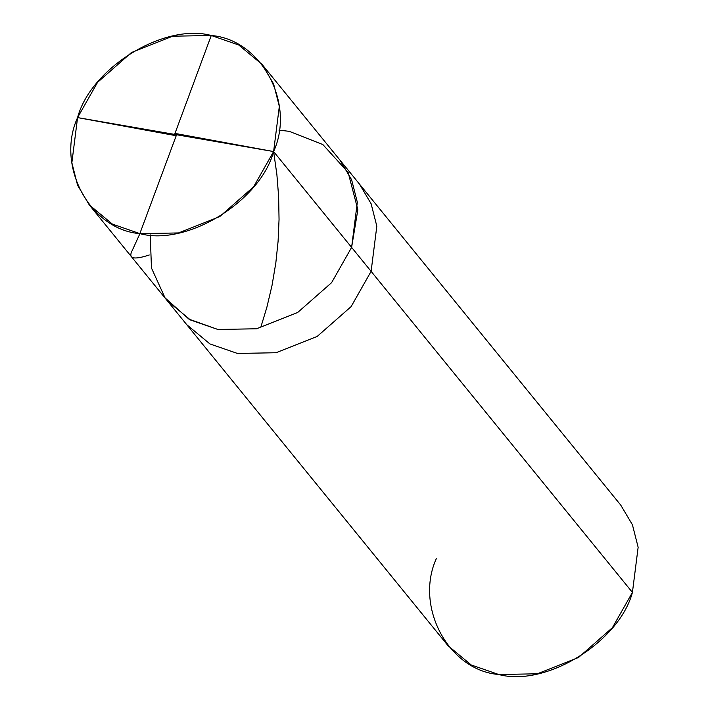 <?xml version="1.0" encoding="UTF-8"?>
<svg xmlns="http://www.w3.org/2000/svg" width="710" height="710" viewBox="0 0 710 710"><rect width="100%" height="100%" fill="white"/><g stroke="black" fill="none" stroke-linecap="round" stroke-linejoin="round"><path stroke-width="1.06" d="M150.245 234.868L151.461 267.998L165.048 297.889L188.949 319.136L217.926 329.484L256.514 328.774L297.685 312.471L331.597 282.669L351.61 247.399L273.607 151.558L77.576 117.585C90.844 67.814 164.365 22.667 211.26 35.5C261.351 39.476 295.635 103.296 273.607 151.558L279.323 106.402L273.616 83.94L261.954 64.282L238.737 45.005L211.26 35.5L172.681 36.201L131.51 52.504L97.589 82.316L77.576 117.585L273.607 151.558C260.339 201.329 186.828 246.477 139.923 233.643C89.842 229.667 55.549 165.847 77.576 117.585L71.861 162.741L77.567 185.203L89.229 204.862L112.446 224.138L139.923 233.643L178.512 232.942L219.674 216.639L253.594 186.837L273.607 151.558L351.61 247.399L357.858 209.734L348.122 172.37L322.837 144.547L289.263 131.341L278.95 130.116L289.263 131.341L322.837 144.547L348.122 172.37L357.858 209.734L351.61 247.399L331.597 282.669L297.685 312.471L256.514 328.774L217.926 329.484L190.449 319.979L167.232 300.703L190.449 319.979L217.926 329.484L256.514 328.774L297.685 312.471L331.597 282.669L351.61 247.399L357.325 202.243L351.619 179.772L339.957 160.114L351.619 179.772L357.325 202.243L351.61 247.399L331.597 282.669L297.685 312.471L256.514 328.774L217.926 329.484L188.949 319.136L165.048 297.889L151.461 267.998L150.245 234.868M261.954 64.282L359.464 184.076L371.117 203.734L376.824 226.197L371.108 271.353L351.61 247.399L371.108 271.353L376.824 226.197L371.117 203.734L359.464 184.076L620.771 505.138L632.433 524.797L638.139 547.259L632.424 592.415L371.108 271.353L351.104 306.631L317.184 336.433L276.012 352.737L237.433 353.438L209.947 343.942L186.73 324.665L209.947 343.942L237.433 353.438L276.012 352.737L317.184 336.433L351.104 306.631L371.108 271.353L632.424 592.415L612.41 627.684L578.49 657.495L537.319 673.799L498.74 674.5L471.262 664.995L448.045 645.718L89.229 204.862M436.393 558.442C414.365 606.704 448.649 670.524 498.74 674.5C545.635 687.333 619.155 642.186 632.424 592.415M176.568 134.749L139.409 234.77L132.415 250.106C127.782 258.582 133.391 260.215 149.251 254.988M175.228 135.557L77.576 117.585M174.616 134.394L211.26 35.5M175.956 133.587L273.607 151.558L276.873 174.42L278.648 196.821L279.048 219.523L278.089 241.302L275.835 262.842L272.036 285.385L266.853 307.35L260.756 327.399"/></g></svg>
